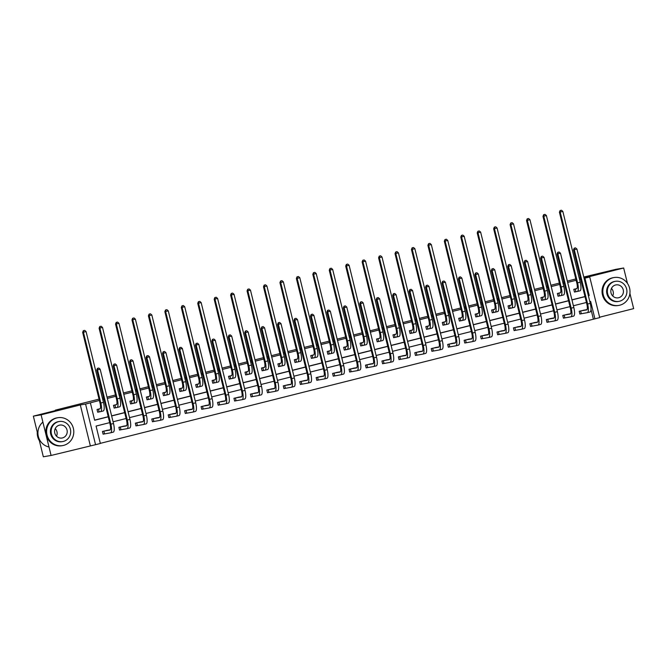 <?xml version="1.0" encoding="UTF-8"?>
<svg xmlns="http://www.w3.org/2000/svg" width="667" height="667" viewBox="0 0 667 667"><rect width="100%" height="100%" fill="white"/><g stroke="black" fill="none" stroke-linecap="round" stroke-linejoin="round"><path stroke-width="1" d="M599.616 317.209L633.65 308.629L629.906 293.405M627.447 283.367L623.67 268.001L584.467 277.881L589.736 276.98L599.716 317.617L594.922 318.826L590.645 301.417L589.836 301.626M583.792 277.038L615.916 269.318L623.67 268.001M51.084 455.461L43.33 456.778L33.35 416.15L41.104 414.832L51.084 455.461L95.556 444.689L85.576 404.052L90.37 402.843L94.647 420.252L108.246 416.825M100.325 443.355L594.922 318.826M109.68 422.645L96.073 426.071L100.35 443.48L95.556 444.689M33.35 416.15L60.905 409.204L55.328 410.147L55.436 410.58M55.328 410.147L99.058 399.124M102.451 398.274L103.618 397.974M107.012 397.123L115.499 394.981M118.893 394.13L120.06 393.83M123.453 392.98L131.933 390.837M135.334 389.987L136.502 389.695M139.895 388.836L148.374 386.693M151.768 385.843L152.943 385.551M156.336 384.692L164.816 382.55M168.209 381.699L169.376 381.407M172.778 380.549L181.257 378.406M184.651 377.555L185.818 377.264M189.211 376.405L197.699 374.27M201.092 373.412L202.259 373.12M205.653 372.261L214.14 370.127M217.534 369.268L218.701 368.976M222.094 368.117L230.574 365.983M233.975 365.124L235.143 364.832M238.536 363.974L247.015 361.839M250.408 360.98L251.576 360.689M254.977 359.83L263.457 357.695M266.85 356.837L268.017 356.545M271.411 355.686L279.898 353.552M283.292 352.693L284.459 352.401M287.852 351.542L296.34 349.408M299.733 348.549L300.9 348.257M304.294 347.399L312.773 345.264M316.175 344.405L317.342 344.114M320.735 343.255L329.215 341.12M332.608 340.262L333.783 339.97M337.177 339.111L345.656 336.977M349.049 336.118L350.217 335.826M353.618 334.967L362.098 332.833M365.491 331.974L366.658 331.682M370.052 330.824L378.539 328.689M381.933 327.83L383.1 327.539M386.493 326.68L394.981 324.546M398.374 323.687L399.541 323.395M402.935 322.536L411.414 320.402M414.816 319.543L415.983 319.251M419.376 318.392L427.855 316.258M431.249 315.399L432.416 315.107M435.818 314.249L444.297 312.114M447.69 311.256L448.858 310.964M452.251 310.105L460.739 307.971M464.132 307.112L465.299 306.82M468.693 305.961L477.18 303.827M480.573 302.968L481.741 302.676M485.134 301.817L493.613 299.683M497.015 298.824L498.182 298.533M501.576 297.674L510.055 295.539M513.448 294.681L514.624 294.389M518.017 293.53L526.496 291.396M529.89 290.537L531.057 290.245M534.459 289.386L542.938 287.252M546.331 286.393L547.499 286.101M550.892 285.243L559.38 283.108M562.773 282.249L563.94 281.958M567.334 281.099L575.821 278.964M579.214 278.106L580.382 277.814M115.341 407.795L114.157 408.087L113.49 405.344L116.6 404.561M148.224 399.508L147.04 399.8L146.365 397.057L149.475 396.273M181.107 391.221L179.923 391.512L179.248 388.769L182.358 387.986M213.982 382.933L212.798 383.225L212.123 380.482L215.241 379.698M246.865 374.646L245.681 374.937L245.006 372.194L248.116 371.411M279.748 366.358L278.564 366.658L277.889 363.907L280.999 363.123M312.623 358.071L311.439 358.371L310.764 355.619L313.882 354.836M345.506 349.783L344.322 350.083L343.647 347.332L346.757 346.548M378.389 341.496L377.205 341.796L376.53 339.044L379.64 338.261M411.264 333.208L410.08 333.508L409.405 330.757L412.514 329.973M444.147 324.921L442.963 325.221L442.288 322.469L445.398 321.686M477.022 316.633L475.838 316.933L475.171 314.182L478.281 313.398M509.905 308.346L508.721 308.646L508.046 305.895L511.155 305.111M542.788 300.058L541.604 300.358L540.929 297.615L544.039 296.823M575.663 291.771L574.479 292.071L573.803 289.328L576.922 288.544M94.614 420.127L108.221 416.7M111.614 415.849L124.662 412.556M128.056 411.706L141.096 408.412M144.497 407.562L157.537 404.269M160.93 403.418L173.979 400.125M177.372 399.275L190.42 395.981M193.814 395.131L206.862 391.837M210.255 390.987L223.295 387.694M226.697 386.843L239.736 383.55M243.13 382.7L256.178 379.406M259.571 378.556L272.62 375.263M276.013 374.412L289.061 371.119M292.454 370.268L305.503 366.975M308.896 366.125L321.936 362.84M325.338 361.981L338.377 358.696M341.771 357.837L354.819 354.552M358.212 353.693L371.261 350.408M374.654 349.55L387.702 346.265M391.095 345.406L404.135 342.121M407.537 341.262L420.577 337.977M423.97 337.118L437.018 333.833M440.412 332.975L453.46 329.69M456.853 328.831L469.901 325.546M473.295 324.687L486.343 321.402M489.736 320.544L502.776 317.259M506.178 316.4L519.218 313.115M522.611 312.256L535.659 308.971M539.053 308.112L552.101 304.827M555.494 303.969L568.542 300.684M571.936 299.825L584.976 296.54M580.707 279.131L579.54 279.423M576.138 280.282L567.659 282.416M564.265 283.275L563.098 283.567M559.705 284.425L551.217 286.56M547.824 287.419L546.657 287.71M543.263 288.569L534.776 290.704M531.382 291.562L530.215 291.854M526.822 292.713L518.342 294.847M514.941 295.706L513.773 295.998M510.38 296.857L501.901 298.991M498.507 299.85L497.332 300.142M493.939 301L485.459 303.135M482.066 303.994L480.899 304.285M477.497 305.144L469.018 307.279M465.624 308.137L464.457 308.429M461.064 309.288L452.576 311.422M449.183 312.281L448.016 312.573M444.622 313.432L436.135 315.566M432.741 316.425L431.574 316.717M428.181 317.575L419.701 319.71M416.3 320.569L415.132 320.86M411.739 321.719L403.26 323.854M399.867 324.712L398.699 325.004M395.298 325.863L386.818 327.997M383.425 328.856L382.258 329.148M378.864 330.007L370.377 332.141M366.983 333L365.816 333.292M362.423 334.15L353.935 336.285M350.542 337.143L349.375 337.435M345.981 338.294L337.502 340.428M334.1 341.287L332.933 341.579M329.54 342.438L321.06 344.572M317.667 345.431L316.492 345.723M313.098 346.582L304.619 348.716M301.226 349.575L300.058 349.867M296.657 350.725L288.177 352.86M284.784 353.718L283.617 354.01M280.223 354.869L271.736 357.003M268.342 357.862L267.175 358.154M263.782 359.013L255.294 361.147M251.901 362.006L250.734 362.298M247.34 363.156L238.861 365.291M235.459 366.15L234.292 366.441M230.899 367.292L222.419 369.435M219.026 370.293L217.859 370.585M214.457 371.436L205.978 373.578M202.585 374.437L201.417 374.729M198.024 375.579L189.536 377.722M186.143 378.581L184.976 378.873M181.582 379.723L173.095 381.866M169.701 382.716L168.534 383.016M165.141 383.867L156.662 386.01M153.26 386.86L152.093 387.16M148.699 388.011L140.22 390.153M136.827 391.004L135.651 391.304M132.258 392.154L123.779 394.297M120.385 395.147L119.218 395.448M115.816 396.298L107.337 398.441M103.944 399.291L102.776 399.591M99.383 400.442L90.37 402.843M559.229 295.915L558.046 296.215L557.37 293.472L560.48 292.68M526.346 304.202L525.162 304.502L524.487 301.751L527.597 300.967M493.463 312.49L492.279 312.79L491.604 310.038L494.722 309.255M460.589 320.777L459.405 321.077L458.729 318.326L461.839 317.542M427.705 329.064L426.521 329.365L425.846 326.613L428.956 325.829M394.822 337.352L393.638 337.652L392.963 334.901L396.081 334.117M361.948 345.639L360.764 345.94L360.088 343.188L363.198 342.404M329.064 353.927L327.881 354.227L327.205 351.476L330.315 350.692M296.181 362.214L294.997 362.514L294.33 359.763L297.44 358.979M263.307 370.502L262.123 370.802L261.447 368.051L264.557 367.267M230.423 378.789L229.24 379.081L228.564 376.338L231.674 375.554M197.549 387.077L196.365 387.369L195.689 384.626L198.799 383.842M164.666 395.364L163.482 395.656L162.806 392.913L165.916 392.129M131.783 403.652L130.599 403.944L129.923 401.2L133.041 400.417M98.908 411.939L97.724 412.231L97.049 409.488L100.158 408.704M584.109 278.331L589.736 276.98M90.287 445.581L80.307 404.944L41.104 414.832M80.307 404.944L85.576 404.052M588.402 295.806L589.219 295.598L584.942 278.189M111.639 415.966L124.687 412.681M128.081 411.822L141.129 408.538M144.522 407.679L157.57 404.394M160.964 403.535L174.004 400.25M177.405 399.391L190.445 396.106M193.847 395.248L206.887 391.963M210.28 391.104L223.328 387.819M226.722 386.96L239.77 383.675M243.163 382.816L256.211 379.531M259.605 378.673L272.645 375.388M276.046 374.529L289.086 371.244M292.48 370.385L305.528 367.1M308.921 366.241L321.969 362.956M325.363 362.098L338.411 358.813M341.804 357.954L354.852 354.669M358.246 353.81L371.286 350.525M374.687 349.666L387.727 346.381M391.12 345.523L404.169 342.238M407.562 341.379L420.61 338.094M424.004 337.235L437.052 333.95M440.445 333.091L453.485 329.806M456.887 328.948L469.927 325.663M473.32 324.804L486.368 321.519M489.761 320.66L502.81 317.375M506.203 316.517L519.251 313.232M522.645 312.373L535.693 309.088M539.086 308.229L552.126 304.944M555.528 304.085L568.567 300.8M571.961 299.942L585.009 296.657M586.435 302.476L573.395 305.769M570.002 306.62L556.953 309.913M553.56 310.764L540.512 314.057M537.118 314.907L524.07 318.201M520.677 319.051L507.637 322.344M504.235 323.195L491.195 326.488M487.802 327.339L474.754 330.632M471.361 331.482L458.312 334.776M454.919 335.626L441.871 338.911M438.477 339.77L425.429 343.055M422.036 343.914L408.996 347.199M405.594 348.057L392.555 351.342M389.161 352.201L376.113 355.486M372.72 356.345L359.671 359.63M356.278 360.488L343.23 363.773M339.837 364.632L326.797 367.917M323.395 368.776L310.355 372.061M306.962 372.92L293.914 376.205M290.52 377.063L277.472 380.348M274.079 381.207L261.03 384.492M257.637 385.351L244.589 388.636M241.196 389.495L228.156 392.78M224.754 393.638L211.714 396.923M208.321 397.782L195.273 401.067M191.879 401.926L178.831 405.211M175.438 406.07L162.389 409.355M158.996 410.213L145.956 413.498M142.555 414.357L129.515 417.642M126.121 418.501L113.073 421.786M593.372 319.093L591.004 309.446M104.302 433.9L103.118 434.2L102.443 431.457L107.737 430.232M120.744 429.756L119.56 430.057L118.884 427.314L124.179 426.088M137.177 425.613L135.993 425.913L135.318 423.17L140.62 421.944M153.618 421.469L152.435 421.769L151.759 419.026L157.053 417.8M170.06 417.325L168.876 417.625L168.201 414.882L173.495 413.657M186.502 413.181L185.318 413.482L184.642 410.739L189.937 409.513M202.943 409.038L201.759 409.338L201.084 406.595L206.378 405.369M219.376 404.894L218.192 405.194L217.525 402.451L222.82 401.226M235.818 400.75L234.634 401.05L233.959 398.307L239.253 397.082M252.259 396.607L251.075 396.907L250.4 394.164L255.694 392.938M268.701 392.463L267.517 392.763L266.842 390.02L272.136 388.794M285.142 388.319L283.959 388.619L283.283 385.876L288.578 384.651M301.584 384.175L300.4 384.475L299.725 381.732L305.019 380.507M318.017 380.032L316.833 380.332L316.158 377.589L321.461 376.363M334.459 375.888L333.275 376.188L332.6 373.445L337.894 372.219M350.9 371.744L349.716 372.044L349.041 369.301L354.335 368.076M367.342 367.6L366.158 367.901L365.483 365.157L370.777 363.932M383.783 363.457L382.6 363.757L381.924 361.014L387.219 359.788M400.217 359.313L399.033 359.613L398.366 356.87L403.66 355.644M416.658 355.169L415.474 355.469L414.799 352.726L420.093 351.501M433.1 351.025L431.916 351.326L431.241 348.583L436.535 347.357M449.541 346.882L448.357 347.182L447.682 344.439L452.976 343.213M465.983 342.738L464.799 343.038L464.124 340.295L469.418 339.069M482.424 338.594L481.241 338.894L480.565 336.151L485.859 334.926M498.858 334.45L497.674 334.751L497.007 332.008L502.301 330.782M515.299 330.315L514.115 330.607L513.44 327.864L518.734 326.638M531.741 326.171L530.557 326.463L529.881 323.72L535.176 322.495M548.182 322.028L546.998 322.319L546.323 319.576L551.617 318.351M564.624 317.884L563.44 318.176L562.765 315.433L568.059 314.207M581.057 313.74L579.873 314.032L579.206 311.289L584.5 310.063M588.386 295.739L589.219 295.598M574.987 289.028L576.605 288.744A5.653 1.567 -104.1 0 0 576.638 288.736A5.653 1.567 -104.1 0 0 576.805 282.983L559.421 212.206L560.088 210.539L561.456 210.222L560.088 210.539M561.456 210.222L562.831 211.406L560.197 212.073L577.58 282.858A8.488 2.351 75.9 0 1 577.33 291.479A8.488 2.351 75.9 0 1 577.28 291.487L574.47 292.029M562.831 211.406L580.215 282.191A8.488 2.351 75.9 0 1 579.965 290.812A8.488 2.351 75.9 0 1 579.915 290.82L577.38 291.462M560.405 210.48L560.197 212.073L559.421 212.206M575.221 288.978L575.896 291.721M575.546 247.866L574.187 248.182L575.546 247.866L576.922 249.058L574.287 249.716L587.627 304.027A8.488 2.351 75.9 0 1 587.377 312.648A8.488 2.351 75.9 0 1 587.327 312.665L579.865 313.999M583.292 310.263L587.018 309.638M580.39 310.989L586.652 309.913A5.653 1.567 -104.1 0 0 586.685 309.905A5.653 1.567 -104.1 0 0 586.852 304.16L573.512 249.85L574.187 248.182M576.922 249.058L590.262 303.368A8.488 2.351 75.9 0 1 590.012 311.989A8.488 2.351 75.9 0 1 589.962 311.998L587.427 312.64M574.495 248.132L574.287 249.716L573.512 249.85M580.615 310.939L581.291 313.69M619.785 305.203A14.14 13.582 80.3 0 0 629.706 288.678A14.14 13.582 80.3 0 0 614.049 277.539A14.14 13.582 80.3 0 0 613.048 277.747A14.14 13.582 80.3 0 0 603.126 294.28A14.14 13.582 80.3 0 0 618.784 305.419A14.14 13.582 80.3 0 0 619.785 305.203M614.049 277.539L613.273 277.672A14.14 13.582 80.3 0 0 612.273 277.881A14.14 13.582 80.3 0 0 602.351 294.405A14.14 13.582 80.3 0 0 618.009 305.544L618.784 305.419M618.834 301.392L618.126 301.509A10.18 9.78 -99.7 0 1 606.845 293.497A10.18 9.78 -99.7 0 1 614.707 281.441L615.424 281.316A10.18 9.78 80.3 0 0 607.562 293.372A10.18 9.78 80.3 0 0 619.56 301.242A10.18 9.78 80.3 0 0 626.697 289.336A10.18 9.78 80.3 0 0 615.424 281.316M615.566 284.984A6.562 6.303 80.3 0 0 610.964 292.655A6.562 6.303 80.3 0 0 618.693 297.724A6.562 6.303 80.3 0 0 623.295 290.053A6.562 6.303 80.3 0 0 615.566 284.984M611.447 288.427A6.562 6.303 -99.7 0 1 612.731 295.998M63.565 445.398A14.14 13.582 80.3 0 0 73.487 428.864A14.14 13.582 80.3 0 0 57.829 417.725A14.14 13.582 80.3 0 0 56.82 417.942A14.14 13.582 80.3 0 0 46.907 434.467A14.14 13.582 80.3 0 0 62.565 445.606A14.14 13.582 80.3 0 0 63.565 445.398M57.829 417.725L57.054 417.859A14.14 13.582 80.3 0 0 56.045 418.067A14.14 13.582 80.3 0 0 46.131 434.601A14.14 13.582 80.3 0 0 61.789 445.739L62.565 445.606M62.615 441.579L61.906 441.704A10.18 9.78 -99.7 0 1 50.625 433.683A10.18 9.78 -99.7 0 1 58.488 421.627L59.205 421.511A10.18 9.78 80.3 0 0 51.342 433.567A10.18 9.78 80.3 0 0 63.34 441.429A10.18 9.78 80.3 0 0 70.477 429.531A10.18 9.78 80.3 0 0 59.205 421.511M59.346 425.179A6.562 6.303 80.3 0 0 54.744 432.85A6.562 6.303 80.3 0 0 62.473 437.919A6.562 6.303 80.3 0 0 67.075 430.248A6.562 6.303 80.3 0 0 59.346 425.179M42.888 422.103A14.14 13.582 80.3 0 0 38.344 436.468A14.14 13.582 80.3 0 0 48.999 446.99M37.269 432.091A14.14 13.582 80.3 0 0 39.386 440.729M55.228 428.623A6.562 6.303 -99.7 0 1 56.512 436.185M558.554 293.172L560.163 292.888A5.653 1.567 -104.1 0 0 560.197 292.88A5.653 1.567 -104.1 0 0 560.363 287.127L542.98 216.35L543.655 214.682L545.014 214.365L543.655 214.682M545.014 214.365L546.39 215.549L543.755 216.216L561.139 286.993A8.488 2.351 75.9 0 1 560.889 295.623A8.488 2.351 75.9 0 1 560.839 295.631L558.029 296.173M546.39 215.549L563.773 286.335A8.488 2.351 75.9 0 1 563.523 294.956A8.488 2.351 75.9 0 1 563.473 294.964L560.939 295.606M543.964 214.624L543.755 216.216L542.98 216.35M558.779 293.121L559.455 295.865M542.113 297.315L543.722 297.032A5.653 1.567 -104.1 0 0 543.755 297.023A5.653 1.567 -104.1 0 0 543.922 291.271L526.538 220.494L527.213 218.826L528.572 218.509L527.213 218.826M528.572 218.509L529.948 219.693L527.314 220.36L544.697 291.137A8.488 2.351 75.9 0 1 544.447 299.766A8.488 2.351 75.9 0 1 544.397 299.775L541.596 300.317M529.948 219.693L547.332 290.478A8.488 2.351 75.9 0 1 547.082 299.099A8.488 2.351 75.9 0 1 547.032 299.108L544.497 299.75M527.522 218.768L527.314 220.36L526.538 220.494M542.346 297.265L543.013 300.008M559.104 252.009L557.745 252.326L559.104 252.009L560.48 253.202L557.845 253.86L571.185 308.171A8.488 2.351 75.9 0 1 570.935 316.792A8.488 2.351 75.9 0 1 570.885 316.808L563.432 318.142M566.85 314.407L570.585 313.782M563.948 315.132L570.21 314.057A5.653 1.567 -104.1 0 0 570.243 314.049A5.653 1.567 -104.1 0 0 570.41 308.304L557.07 253.994L557.745 252.326M560.48 253.202L573.82 307.504A8.488 2.351 75.9 0 1 573.57 316.133A8.488 2.351 75.9 0 1 573.52 316.141L570.985 316.783M558.054 252.276L557.845 253.86L557.07 253.994M564.174 315.082L564.849 317.834M542.671 256.153L541.304 256.47L542.671 256.153L544.039 257.345L541.404 258.004L554.744 312.314A8.488 2.351 75.9 0 1 554.494 320.935A8.488 2.351 75.9 0 1 554.444 320.944L546.99 322.286M550.408 318.551L554.144 317.926M547.507 319.276L553.768 318.201A5.653 1.567 -104.1 0 0 553.802 318.192A5.653 1.567 -104.1 0 0 553.969 312.448L540.629 258.137L541.304 256.47M544.039 257.345L557.379 311.647A8.488 2.351 75.9 0 1 557.128 320.277A8.488 2.351 75.9 0 1 557.078 320.285L554.544 320.919M541.612 256.42L541.404 258.004L540.629 258.137M547.74 319.226L548.416 321.978M525.671 301.459L527.28 301.176A5.653 1.567 -104.1 0 0 527.314 301.167A5.653 1.567 -104.1 0 0 527.489 295.414L510.097 224.637L510.772 222.97L512.139 222.653L510.772 222.97M512.139 222.653L513.507 223.837L510.872 224.504L528.264 295.281A8.488 2.351 75.9 0 1 528.006 303.91A8.488 2.351 75.9 0 1 527.956 303.919L525.154 304.46M513.507 223.837L530.899 294.622A8.488 2.351 75.9 0 1 530.64 303.243A8.488 2.351 75.9 0 1 530.59 303.252L528.056 303.894M511.08 222.911L510.872 224.504L510.097 224.637M525.904 301.409L526.58 304.152M526.23 260.297L524.862 260.614L526.23 260.297L527.605 261.489L524.971 262.148L538.302 316.458A8.488 2.351 75.9 0 1 538.052 325.079A8.488 2.351 75.9 0 1 538.002 325.087L530.548 326.43M533.967 322.686L537.702 322.069M531.065 323.42L537.327 322.344A5.653 1.567 -104.1 0 0 537.36 322.336A5.653 1.567 -104.1 0 0 537.535 316.592L524.195 262.281L524.862 260.614M527.605 261.489L540.937 315.791A8.488 2.351 75.9 0 1 540.687 324.42A8.488 2.351 75.9 0 1 540.637 324.429L538.102 325.062M525.171 260.564L524.971 262.148L524.195 262.281M531.299 323.37L531.974 326.113M509.229 305.603L510.847 305.311A5.653 1.567 -104.1 0 0 510.88 305.311A5.653 1.567 -104.1 0 0 511.047 299.558L493.663 228.781L494.33 227.113L495.698 226.788L494.33 227.113M495.698 226.788L497.065 227.981L494.43 228.648L511.822 299.425A8.488 2.351 75.9 0 1 511.572 308.054A8.488 2.351 75.9 0 1 511.514 308.062L508.713 308.604M497.065 227.981L514.457 298.766A8.488 2.351 75.9 0 1 514.207 307.387A8.488 2.351 75.9 0 1 514.149 307.395L511.614 308.037M494.639 227.055L494.43 228.648L493.663 228.781M509.463 305.553L510.138 308.296M509.788 264.44L508.421 264.757L509.788 264.44L511.164 265.633L508.529 266.291L521.869 320.602A8.488 2.351 75.9 0 1 521.611 329.223A8.488 2.351 75.9 0 1 521.561 329.231L514.107 330.574M517.525 326.83L521.26 326.213M514.624 327.564L520.894 326.488A5.653 1.567 -104.1 0 0 520.927 326.48A5.653 1.567 -104.1 0 0 521.094 320.735L507.754 266.425L508.421 264.757M511.164 265.633L524.504 319.935A8.488 2.351 75.9 0 1 524.245 328.564A8.488 2.351 75.9 0 1 524.195 328.573L521.661 329.206M508.738 264.707L508.529 266.291L507.754 266.425M514.857 327.514L515.533 330.257M492.788 309.746L494.405 309.455A5.653 1.567 -104.1 0 0 494.439 309.455A5.653 1.567 -104.1 0 0 494.606 303.702L477.222 232.925L477.889 231.257L479.256 230.932L477.889 231.257M479.256 230.932L480.632 232.124L477.997 232.791L495.381 303.568A8.488 2.351 75.9 0 1 495.131 312.198A8.488 2.351 75.9 0 1 495.081 312.206L492.271 312.748M480.632 232.124L498.016 302.91A8.488 2.351 75.9 0 1 497.765 311.531A8.488 2.351 75.9 0 1 497.715 311.539L495.181 312.181M478.206 231.199L477.997 232.791L477.222 232.925M493.021 309.696L493.697 312.439M493.347 268.584L491.988 268.901L493.347 268.584L494.722 269.776L492.088 270.435L505.428 324.746A8.488 2.351 75.9 0 1 505.177 333.367A8.488 2.351 75.9 0 1 505.127 333.375L497.665 334.717M501.092 330.974L504.819 330.357M498.182 331.707L504.452 330.632A5.653 1.567 -104.1 0 0 504.485 330.624A5.653 1.567 -104.1 0 0 504.652 324.879L491.312 270.569L491.988 268.901M494.722 269.776L508.062 324.079A8.488 2.351 75.9 0 1 507.812 332.708A8.488 2.351 75.9 0 1 507.762 332.716L505.227 333.35M492.296 268.851L492.088 270.435L491.312 270.569M498.416 331.657L499.091 334.4M476.355 313.89L477.964 313.598A5.653 1.567 -104.1 0 0 477.997 313.598A5.653 1.567 -104.1 0 0 478.164 307.846L460.78 237.068L461.456 235.401L462.815 235.076L461.456 235.401M462.815 235.076L464.19 236.268L461.556 236.935L478.939 307.712A8.488 2.351 75.9 0 1 478.689 316.333A8.488 2.351 75.9 0 1 478.639 316.35L475.829 316.892M464.19 236.268L481.574 307.053A8.488 2.351 75.9 0 1 481.324 315.674A8.488 2.351 75.9 0 1 481.274 315.683L478.739 316.325M461.764 235.343L461.556 236.935L460.78 237.068M476.58 313.84L477.255 316.583M476.905 272.728L475.546 273.045L476.905 272.728L478.281 273.92L475.646 274.579L488.986 328.889A8.488 2.351 75.9 0 1 488.736 337.51A8.488 2.351 75.9 0 1 488.686 337.519L481.224 338.861M484.651 335.117L488.377 334.5M481.749 335.851L488.011 334.776A5.653 1.567 -104.1 0 0 488.044 334.767A5.653 1.567 -104.1 0 0 488.211 329.023L474.871 274.712L475.546 273.045M478.281 273.92L491.621 328.222A8.488 2.351 75.9 0 1 491.371 336.852A8.488 2.351 75.9 0 1 491.321 336.86L488.786 337.494M475.854 272.995L475.646 274.579L474.871 274.712M481.974 335.801L482.65 338.544M459.913 318.034L461.522 317.742A5.653 1.567 -104.1 0 0 461.556 317.742A5.653 1.567 -104.1 0 0 461.722 311.989L444.339 241.212L445.014 239.545L446.373 239.22L445.014 239.545M446.373 239.22L447.749 240.412L445.114 241.079L462.498 311.856A8.488 2.351 75.9 0 1 462.248 320.477A8.488 2.351 75.9 0 1 462.198 320.493L459.396 321.035M447.749 240.412L465.132 311.197A8.488 2.351 75.9 0 1 464.882 319.818A8.488 2.351 75.9 0 1 464.832 319.827L462.298 320.468M445.323 239.486L445.114 241.079L444.339 241.212M460.138 317.984L460.814 320.727M460.472 276.872L459.104 277.189L460.472 276.872L461.839 278.064L459.204 278.723L472.544 333.033A8.488 2.351 75.9 0 1 472.294 341.654A8.488 2.351 75.9 0 1 472.244 341.662L464.791 343.005M468.209 339.261L471.944 338.644M465.308 339.995L471.569 338.919A5.653 1.567 -104.1 0 0 471.602 338.911A5.653 1.567 -104.1 0 0 471.769 333.167L458.429 278.856L459.104 277.189M461.839 278.064L475.179 332.366A8.488 2.351 75.9 0 1 474.929 340.987A8.488 2.351 75.9 0 1 474.879 341.004L472.344 341.637M459.413 277.138L459.204 278.723L458.429 278.856M465.541 339.945L466.208 342.688M443.472 322.178L445.081 321.886A5.653 1.567 -104.1 0 0 445.114 321.886A5.653 1.567 -104.1 0 0 445.289 316.133L427.897 245.348L428.573 243.688L429.932 243.363L428.573 243.688M429.932 243.363L431.307 244.556L428.673 245.223L446.056 316A8.488 2.351 75.9 0 1 445.806 324.621A8.488 2.351 75.9 0 1 445.756 324.637L442.955 325.179M431.307 244.556L448.691 315.341A8.488 2.351 75.9 0 1 448.441 323.962A8.488 2.351 75.9 0 1 448.391 323.97L445.856 324.612M428.881 243.63L428.673 245.223L427.897 245.348M443.705 322.128L444.38 324.871M444.03 281.015L442.663 281.332L444.03 281.015L445.398 282.208L442.763 282.866L456.103 337.177A8.488 2.351 75.9 0 1 455.853 345.798A8.488 2.351 75.9 0 1 455.803 345.806L448.349 347.148M451.767 343.405L455.503 342.788M448.866 344.139L455.127 343.063A5.653 1.567 -104.1 0 0 455.161 343.055A5.653 1.567 -104.1 0 0 455.328 337.31L441.988 283L442.663 281.332M445.398 282.208L458.738 336.51A8.488 2.351 75.9 0 1 458.487 345.131A8.488 2.351 75.9 0 1 458.437 345.147L455.903 345.781M442.971 281.282L442.763 282.866L441.988 283M449.099 344.089L449.775 346.832M427.03 326.321L428.648 326.03A5.653 1.567 -104.1 0 0 428.681 326.03A5.653 1.567 -104.1 0 0 428.848 320.277L411.456 249.491L412.131 247.832L413.498 247.507L412.131 247.832M413.498 247.507L414.866 248.699L412.231 249.366L429.623 320.143A8.488 2.351 75.9 0 1 429.365 328.764A8.488 2.351 75.9 0 1 429.315 328.781L426.513 329.323M414.866 248.699L432.258 319.485A8.488 2.351 75.9 0 1 431.999 328.106A8.488 2.351 75.9 0 1 431.949 328.114L429.415 328.756M412.439 247.774L412.231 249.366L411.456 249.491M427.264 326.271L427.939 329.014M427.589 285.159L426.221 285.476L427.589 285.159L428.964 286.351L426.33 287.01L439.67 341.321A8.488 2.351 75.9 0 1 439.411 349.942A8.488 2.351 75.9 0 1 439.361 349.95L431.908 351.292M435.326 347.549L439.061 346.932M432.424 348.282L438.686 347.207A5.653 1.567 -104.1 0 0 438.719 347.199A5.653 1.567 -104.1 0 0 438.894 341.454L425.554 287.143L426.221 285.476M428.964 286.351L442.304 340.654A8.488 2.351 75.9 0 1 442.046 349.275A8.488 2.351 75.9 0 1 441.996 349.291L439.461 349.925M426.53 285.426L426.33 287.01L425.554 287.143M432.658 348.232L433.333 350.975M410.589 330.465L412.206 330.173A5.653 1.567 -104.1 0 0 412.239 330.173A5.653 1.567 -104.1 0 0 412.406 324.42L395.022 253.635L395.689 251.976L397.057 251.651L395.689 251.976M397.057 251.651L398.432 252.843L395.798 253.51L413.181 324.287A8.488 2.351 75.9 0 1 412.931 332.908A8.488 2.351 75.9 0 1 412.881 332.925L410.072 333.467M398.432 252.843L415.816 323.628A8.488 2.351 75.9 0 1 415.566 332.249A8.488 2.351 75.9 0 1 415.516 332.258L412.981 332.9M395.998 251.918L395.798 253.51L395.022 253.635M410.822 330.415L411.497 333.158M411.147 289.303L409.78 289.62L411.147 289.303L412.523 290.495L409.888 291.154L423.228 345.464A8.488 2.351 75.9 0 1 422.978 354.085A8.488 2.351 75.9 0 1 422.928 354.094L415.466 355.436M418.884 351.692L422.62 351.075M415.983 352.426L422.253 351.351A5.653 1.567 -104.1 0 0 422.286 351.342A5.653 1.567 -104.1 0 0 422.453 345.598L409.113 291.287L409.78 289.62M412.523 290.495L425.863 344.797A8.488 2.351 75.9 0 1 425.613 353.418A8.488 2.351 75.9 0 1 425.563 353.435L423.02 354.069M410.097 289.57L409.888 291.154L409.113 291.287M416.216 352.376L416.892 355.119M394.147 334.609L395.764 334.317A5.653 1.567 -104.1 0 0 395.798 334.317A5.653 1.567 -104.1 0 0 395.965 328.564L378.581 257.779L379.248 256.12L380.615 255.794L379.248 256.12M380.615 255.794L381.991 256.987L379.356 257.654L396.74 328.431A8.488 2.351 75.9 0 1 396.49 337.052A8.488 2.351 75.9 0 1 396.44 337.068L393.63 337.61M381.991 256.987L399.375 327.772A8.488 2.351 75.9 0 1 399.124 336.393A8.488 2.351 75.9 0 1 399.074 336.401L396.54 337.043M379.565 256.061L379.356 257.654L378.581 257.779M394.38 334.559L395.056 337.302M394.706 293.447L393.347 293.763L394.706 293.447L396.081 294.639L393.447 295.298L406.787 349.608A8.488 2.351 75.9 0 1 406.536 358.229A8.488 2.351 75.9 0 1 406.486 358.237L399.024 359.58M402.451 355.836L406.178 355.219M399.55 356.57L405.811 355.494A5.653 1.567 -104.1 0 0 405.844 355.486A5.653 1.567 -104.1 0 0 406.011 349.741L392.671 295.431L393.347 293.763M396.081 294.639L409.421 348.941A8.488 2.351 75.9 0 1 409.171 357.562A8.488 2.351 75.9 0 1 409.121 357.579L406.587 358.212M393.655 293.713L393.447 295.298L392.671 295.431M399.775 356.52L400.45 359.263M377.714 338.753L379.323 338.461A5.653 1.567 -104.1 0 0 379.356 338.452A5.653 1.567 -104.1 0 0 379.523 332.708L362.139 261.923L362.815 260.263L364.174 259.938L362.815 260.263M364.174 259.938L365.549 261.13L362.915 261.798L380.298 332.575A8.488 2.351 75.9 0 1 380.048 341.196A8.488 2.351 75.9 0 1 379.998 341.212L377.188 341.754M365.549 261.13L382.933 331.916A8.488 2.351 75.9 0 1 382.683 340.537A8.488 2.351 75.9 0 1 382.633 340.545L380.098 341.187M363.123 260.205L362.915 261.798L362.139 261.923M377.939 338.703L378.614 341.446M378.264 297.59L376.905 297.907L378.264 297.59L379.64 298.774L377.005 299.441L390.345 353.752A8.488 2.351 75.9 0 1 390.095 362.373A8.488 2.351 75.9 0 1 390.045 362.381L382.591 363.715M386.01 359.98L389.736 359.363M383.108 360.714L389.37 359.638A5.653 1.567 -104.1 0 0 389.403 359.63A5.653 1.567 -104.1 0 0 389.57 353.885L376.23 299.575L376.905 297.907M379.64 298.774L392.98 353.085A8.488 2.351 75.9 0 1 392.73 361.706A8.488 2.351 75.9 0 1 392.68 361.722L390.145 362.356M377.214 297.857L377.005 299.441L376.23 299.575M383.333 360.664L384.009 363.407M361.272 342.896L362.881 342.605A5.653 1.567 -104.1 0 0 362.915 342.596A5.653 1.567 -104.1 0 0 363.081 336.852L345.698 266.066L346.373 264.407L347.732 264.082L346.373 264.407M347.732 264.082L349.108 265.274L346.473 265.941L363.857 336.718A8.488 2.351 75.9 0 1 363.607 345.339A8.488 2.351 75.9 0 1 363.557 345.356L360.755 345.898M349.108 265.274L366.491 336.06A8.488 2.351 75.9 0 1 366.241 344.681A8.488 2.351 75.9 0 1 366.191 344.689L363.657 345.331M346.682 264.349L346.473 265.941L345.698 266.066M361.506 342.846L362.173 345.589M361.831 301.734L360.463 302.051L361.831 301.734L363.198 302.918L360.564 303.585L373.904 357.896A8.488 2.351 75.9 0 1 373.653 366.517A8.488 2.351 75.9 0 1 373.603 366.525L366.15 367.859M369.568 364.124L373.303 363.498M366.667 364.857L372.928 363.782A5.653 1.567 -104.1 0 0 372.961 363.773A5.653 1.567 -104.1 0 0 373.128 358.029L359.788 303.718L360.463 302.051M363.198 302.918L376.538 357.229A8.488 2.351 75.9 0 1 376.288 365.849A8.488 2.351 75.9 0 1 376.238 365.866L373.703 366.5M360.772 302.001L360.564 303.585L359.788 303.718M366.9 364.807L367.575 367.55M344.831 347.04L346.44 346.748A5.653 1.567 -104.1 0 0 346.473 346.74A5.653 1.567 -104.1 0 0 346.648 340.995L329.256 270.21L329.932 268.543L331.299 268.226L329.932 268.543M331.299 268.226L332.666 269.418L330.032 270.085L347.424 340.862A8.488 2.351 75.9 0 1 347.165 349.483A8.488 2.351 75.9 0 1 347.115 349.5L344.314 350.042M332.666 269.418L350.058 340.203A8.488 2.351 75.9 0 1 349.8 348.824A8.488 2.351 75.9 0 1 349.75 348.833L347.215 349.475M330.24 268.493L330.032 270.085L329.256 270.21M345.064 346.982L345.739 349.733M345.389 305.878L344.022 306.195L345.389 305.878L346.765 307.062L344.13 307.729L357.462 362.039A8.488 2.351 75.9 0 1 357.212 370.66A8.488 2.351 75.9 0 1 357.162 370.669L349.708 372.003M353.126 368.267L356.862 367.642M350.225 369.001L356.486 367.926A5.653 1.567 -104.1 0 0 356.52 367.917A5.653 1.567 -104.1 0 0 356.695 362.173L343.355 307.862L344.022 306.195M346.765 307.062L360.097 361.372A8.488 2.351 75.9 0 1 359.846 369.993A8.488 2.351 75.9 0 1 359.796 370.01L357.262 370.644M344.33 306.145L344.13 307.729L343.355 307.862M350.458 368.951L351.134 371.694M328.389 351.175L330.007 350.892A5.653 1.567 -104.1 0 0 330.04 350.884A5.653 1.567 -104.1 0 0 330.207 345.139L312.823 274.354L313.49 272.686L314.857 272.369L313.49 272.686M314.857 272.369L316.225 273.562L313.59 274.229L330.982 345.006A8.488 2.351 75.9 0 1 330.732 353.627A8.488 2.351 75.9 0 1 330.674 353.643L327.872 354.185M316.225 273.562L333.617 344.347A8.488 2.351 75.9 0 1 333.367 352.968A8.488 2.351 75.9 0 1 333.308 352.976L330.774 353.618M313.798 272.636L313.59 274.229L312.823 274.354M328.623 351.125L329.298 353.877M328.948 310.022L327.58 310.338L328.948 310.022L330.323 311.206L327.689 311.873L341.029 366.183A8.488 2.351 75.9 0 1 340.77 374.804A8.488 2.351 75.9 0 1 340.72 374.812L333.267 376.146M336.685 372.411L340.42 371.786M333.783 373.145L340.053 372.069A5.653 1.567 -104.1 0 0 340.087 372.061A5.653 1.567 -104.1 0 0 340.253 366.316L326.913 312.006L327.58 310.338M330.323 311.206L343.663 365.516A8.488 2.351 75.9 0 1 343.405 374.137A8.488 2.351 75.9 0 1 343.355 374.154L340.82 374.787M327.897 310.288L327.689 311.873L326.913 312.006M334.017 373.095L334.692 375.838M311.948 355.319L313.565 355.036A5.653 1.567 -104.1 0 0 313.598 355.027A5.653 1.567 -104.1 0 0 313.765 349.283L296.381 278.498L297.048 276.83L298.416 276.513L297.048 276.83M298.416 276.513L299.791 277.705L297.157 278.372L314.541 349.149A8.488 2.351 75.9 0 1 314.29 357.77A8.488 2.351 75.9 0 1 314.24 357.787L311.431 358.329M299.791 277.705L317.175 348.491A8.488 2.351 75.9 0 1 316.925 357.112A8.488 2.351 75.9 0 1 316.875 357.12L314.34 357.762M297.365 276.78L297.157 278.372L296.381 278.498M312.181 355.269L312.856 358.021M312.506 314.165L311.147 314.482L312.506 314.165L313.882 315.349L311.247 316.016L324.587 370.327A8.488 2.351 75.9 0 1 324.337 378.948A8.488 2.351 75.9 0 1 324.287 378.956L316.825 380.29M320.252 376.555L323.979 375.93M317.342 377.289L323.612 376.213A5.653 1.567 -104.1 0 0 323.645 376.205A5.653 1.567 -104.1 0 0 323.812 370.46L310.472 316.15L311.147 314.482M313.882 315.349L327.222 369.66A8.488 2.351 75.9 0 1 326.972 378.281A8.488 2.351 75.9 0 1 326.922 378.297L324.387 378.931M311.456 314.432L311.247 316.016L310.472 316.15M317.575 377.239L318.251 379.982M295.514 359.463L297.123 359.18A5.653 1.567 -104.1 0 0 297.157 359.171A5.653 1.567 -104.1 0 0 297.324 353.427L279.94 282.641L280.615 280.974L281.974 280.657L280.615 280.974M281.974 280.657L283.35 281.849L280.715 282.516L298.099 353.293A8.488 2.351 75.9 0 1 297.849 361.914A8.488 2.351 75.9 0 1 297.799 361.931L294.989 362.473M283.35 281.849L300.734 352.635A8.488 2.351 75.9 0 1 300.483 361.256A8.488 2.351 75.9 0 1 300.433 361.264L297.899 361.906M280.924 280.924L280.715 282.516L279.94 282.641M295.739 359.413L296.415 362.164M296.065 318.309L294.706 318.626L296.065 318.309L297.44 319.493L294.806 320.16L308.146 374.47A8.488 2.351 75.9 0 1 307.896 383.091A8.488 2.351 75.9 0 1 307.846 383.1L300.383 384.434M303.81 380.699L307.537 380.073M300.909 381.432L307.17 380.357A5.653 1.567 -104.1 0 0 307.204 380.348A5.653 1.567 -104.1 0 0 307.37 374.604L294.03 320.293L294.706 318.626M297.44 319.493L310.78 373.803A8.488 2.351 75.9 0 1 310.53 382.424A8.488 2.351 75.9 0 1 310.48 382.441L307.946 383.075M295.014 318.576L294.806 320.16L294.03 320.293M301.134 381.382L301.809 384.125M279.073 363.607L280.682 363.323A5.653 1.567 -104.1 0 0 280.715 363.315A5.653 1.567 -104.1 0 0 280.882 357.57L263.498 286.785L264.174 285.117L265.533 284.801L264.174 285.117M265.533 284.801L266.908 285.993L264.274 286.652L281.657 357.437A8.488 2.351 75.9 0 1 281.407 366.058A8.488 2.351 75.9 0 1 281.357 366.075L278.556 366.617M266.908 285.993L284.292 356.778A8.488 2.351 75.9 0 1 284.042 365.399A8.488 2.351 75.9 0 1 283.992 365.408L281.457 366.05M264.482 285.067L264.274 286.652L263.498 286.785M279.298 363.557L279.973 366.308M279.631 322.453L278.264 322.77L279.631 322.453L280.999 323.637L278.364 324.304L291.704 378.614A8.488 2.351 75.9 0 1 291.454 387.235A8.488 2.351 75.9 0 1 291.404 387.244L283.95 388.578M287.335 384.859L291.104 384.217M284.467 385.576L290.729 384.5A5.653 1.567 -104.1 0 0 290.762 384.492A5.653 1.567 -104.1 0 0 290.929 378.748L277.589 324.437L278.264 322.77M280.999 323.637L294.339 377.947A8.488 2.351 75.9 0 1 294.089 386.568A8.488 2.351 75.9 0 1 294.039 386.585L291.504 387.219M278.573 322.72L278.364 324.304L277.589 324.437M284.701 385.526L285.368 388.269M262.631 367.75L264.24 367.467A5.653 1.567 -104.1 0 0 264.274 367.459A5.653 1.567 -104.1 0 0 264.449 361.714L247.057 290.929L247.732 289.261L249.091 288.944L247.732 289.261M249.091 288.944L250.467 290.137L247.832 290.795L265.216 361.581A8.488 2.351 75.9 0 1 264.966 370.202A8.488 2.351 75.9 0 1 264.916 370.218L262.114 370.76M250.467 290.137L267.851 360.922A8.488 2.351 75.9 0 1 267.6 369.543A8.488 2.351 75.9 0 1 267.55 369.551L265.016 370.193M248.041 289.211L247.832 290.795L247.057 290.929M262.865 367.7L263.54 370.452M263.19 326.597L261.823 326.913L263.19 326.597L264.557 327.78L261.923 328.447L275.263 382.758A8.488 2.351 75.9 0 1 275.012 391.379A8.488 2.351 75.9 0 1 274.962 391.387L267.509 392.721M270.927 388.986L274.662 388.361M268.026 389.72L274.287 388.644A5.653 1.567 -104.1 0 0 274.32 388.636A5.653 1.567 -104.1 0 0 274.487 382.891L261.147 328.581L261.823 326.913M264.557 327.78L277.897 382.091A8.488 2.351 75.9 0 1 277.647 390.712A8.488 2.351 75.9 0 1 277.597 390.729L275.062 391.362M262.131 326.863L261.923 328.447L261.147 328.581M268.259 389.67L268.934 392.413M246.19 371.894L247.807 371.611A5.653 1.567 -104.1 0 0 247.841 371.602A5.653 1.567 -104.1 0 0 248.007 365.858L230.615 295.072L231.291 293.405L232.658 293.088L231.291 293.405M232.658 293.088L234.025 294.28L231.391 294.939L248.783 365.724A8.488 2.351 75.9 0 1 248.524 374.345A8.488 2.351 75.9 0 1 248.474 374.362L245.673 374.904M234.025 294.28L251.417 365.066A8.488 2.351 75.9 0 1 251.159 373.687A8.488 2.351 75.9 0 1 251.109 373.695L248.574 374.337M231.599 293.355L231.391 294.939L230.615 295.072M246.423 371.844L247.098 374.596M246.748 330.74L245.381 331.057L246.748 330.74L248.124 331.924L245.489 332.591L258.829 386.902A8.488 2.351 75.9 0 1 258.571 395.523A8.488 2.351 75.9 0 1 258.521 395.531L251.067 396.865M254.486 393.13L258.221 392.504M251.584 393.863L257.846 392.788A5.653 1.567 -104.1 0 0 257.879 392.78A5.653 1.567 -104.1 0 0 258.054 387.035L244.714 332.725L245.381 331.057M248.124 331.924L261.464 386.235A8.488 2.351 75.9 0 1 261.206 394.856A8.488 2.351 75.9 0 1 261.156 394.872L258.621 395.506M245.689 331.007L245.489 332.591L244.714 332.725M251.818 393.813L252.493 396.557M229.748 376.038L231.366 375.754A5.653 1.567 -104.1 0 0 231.399 375.746A5.653 1.567 -104.1 0 0 231.566 370.002L214.182 299.216L214.849 297.549L216.216 297.232L214.849 297.549M216.216 297.232L217.592 298.424L214.957 299.083L232.341 369.868A8.488 2.351 75.9 0 1 232.091 378.489A8.488 2.351 75.9 0 1 232.041 378.497L229.231 379.048M217.592 298.424L234.976 369.201A8.488 2.351 75.9 0 1 234.726 377.83A8.488 2.351 75.9 0 1 234.676 377.839L232.141 378.472M215.158 297.499L214.957 299.083L214.182 299.216M229.982 375.988L230.657 378.739M230.307 334.884L228.939 335.201L230.307 334.884L231.682 336.068L229.048 336.735L242.388 391.045A8.488 2.351 75.9 0 1 242.138 399.666A8.488 2.351 75.9 0 1 242.088 399.675L234.626 401.009M238.044 397.274L241.779 396.648M235.143 398.007L241.412 396.932A5.653 1.567 -104.1 0 0 241.446 396.923A5.653 1.567 -104.1 0 0 241.612 391.179L228.272 336.868L228.939 335.201M231.682 336.068L245.022 390.378A8.488 2.351 75.9 0 1 244.772 398.999A8.488 2.351 75.9 0 1 244.722 399.016L242.179 399.65M229.256 335.151L229.048 336.735L228.272 336.868M235.376 397.957L236.051 400.7M213.307 380.182L214.924 379.898A5.653 1.567 -104.1 0 0 214.957 379.89A5.653 1.567 -104.1 0 0 215.124 374.145L197.74 303.36L198.407 301.692L199.775 301.376L198.407 301.692M199.775 301.376L201.151 302.568L198.516 303.227L215.9 374.012A8.488 2.351 75.9 0 1 215.649 382.633A8.488 2.351 75.9 0 1 215.599 382.641L212.79 383.192M201.151 302.568L218.534 373.345A8.488 2.351 75.9 0 1 218.284 381.974A8.488 2.351 75.9 0 1 218.234 381.983L215.699 382.616M198.724 301.642L198.516 303.227L197.74 303.36M213.54 380.132L214.215 382.883M213.865 339.028L212.506 339.345L213.865 339.028L215.241 340.212L212.606 340.879L225.946 395.189A8.488 2.351 75.9 0 1 225.696 403.81A8.488 2.351 75.9 0 1 225.646 403.818L218.184 405.152M221.611 401.417L225.338 400.792M218.709 402.151L224.971 401.075A5.653 1.567 -104.1 0 0 225.004 401.067A5.653 1.567 -104.1 0 0 225.171 395.323L211.831 341.012L212.506 339.345M215.241 340.212L228.581 394.522A8.488 2.351 75.9 0 1 228.331 403.143A8.488 2.351 75.9 0 1 228.281 403.151L225.746 403.793M212.815 339.295L212.606 340.879L211.831 341.012M218.934 402.101L219.61 404.844M196.873 384.325L198.483 384.042A5.653 1.567 -104.1 0 0 198.516 384.034A5.653 1.567 -104.1 0 0 198.683 378.289L181.299 307.504L181.974 305.836L183.333 305.519L181.974 305.836M183.333 305.519L184.709 306.712L182.074 307.37L199.458 378.156A8.488 2.351 75.9 0 1 199.208 386.777A8.488 2.351 75.9 0 1 199.158 386.785L196.348 387.335M184.709 306.712L202.093 377.489A8.488 2.351 75.9 0 1 201.843 386.118A8.488 2.351 75.9 0 1 201.793 386.126L199.258 386.76M182.283 305.786L182.074 307.37L181.299 307.504M197.099 384.275L197.774 387.027M197.424 343.172L196.065 343.488L197.424 343.172L198.799 344.355L196.165 345.022L209.505 399.333A8.488 2.351 75.9 0 1 209.255 407.954A8.488 2.351 75.9 0 1 209.205 407.962L201.751 409.296M205.169 405.561L208.896 404.936M202.268 406.295L208.529 405.219A5.653 1.567 -104.1 0 0 208.563 405.211A5.653 1.567 -104.1 0 0 208.729 399.466L195.389 345.156L196.065 343.488M198.799 344.355L212.139 398.666A8.488 2.351 75.9 0 1 211.889 407.287A8.488 2.351 75.9 0 1 211.839 407.295L209.305 407.937M196.373 343.438L196.165 345.022L195.389 345.156M202.493 406.245L203.168 408.988M180.432 388.469L182.041 388.186A5.653 1.567 -104.1 0 0 182.074 388.177A5.653 1.567 -104.1 0 0 182.241 382.433L164.857 311.647L165.533 309.98L166.892 309.663L165.533 309.98M166.892 309.663L168.267 310.855L165.633 311.514L183.016 382.299A8.488 2.351 75.9 0 1 182.766 390.92A8.488 2.351 75.9 0 1 182.716 390.929L179.915 391.479M168.267 310.855L185.651 381.632A8.488 2.351 75.9 0 1 185.401 390.262A8.488 2.351 75.9 0 1 185.351 390.27L182.816 390.904M165.841 309.93L165.633 311.514L164.857 311.647M180.665 388.419L181.332 391.17M180.99 347.315L179.623 347.632L180.99 347.315L182.358 348.499L179.723 349.166L193.063 403.477A8.488 2.351 75.9 0 1 192.813 412.098A8.488 2.351 75.9 0 1 192.763 412.106L185.309 413.44M188.728 409.705L192.463 409.079M185.826 410.438L192.088 409.363A5.653 1.567 -104.1 0 0 192.121 409.355A5.653 1.567 -104.1 0 0 192.288 403.61L178.948 349.3L179.623 347.632M182.358 348.499L195.698 402.81A8.488 2.351 75.9 0 1 195.448 411.431A8.488 2.351 75.9 0 1 195.398 411.439L192.863 412.081M179.932 347.582L179.723 349.166L178.948 349.3M186.06 410.388L186.735 413.131M163.99 392.613L165.599 392.329A5.653 1.567 -104.1 0 0 165.633 392.321A5.653 1.567 -104.1 0 0 165.808 386.577L148.416 315.791L149.091 314.124L150.459 313.807L149.091 314.124M150.459 313.807L151.826 314.999L149.191 315.658L166.583 386.443A8.488 2.351 75.9 0 1 166.325 395.064A8.488 2.351 75.9 0 1 166.275 395.072L163.473 395.623M151.826 314.999L169.218 385.776A8.488 2.351 75.9 0 1 168.959 394.405A8.488 2.351 75.9 0 1 168.909 394.414L166.375 395.047M149.4 314.074L149.191 315.658L148.416 315.791M164.224 392.563L164.899 395.314M164.549 351.459L163.182 351.776L164.549 351.459L165.925 352.643L163.29 353.31L176.622 407.62A8.488 2.351 75.9 0 1 176.371 416.241A8.488 2.351 75.9 0 1 176.321 416.25L168.868 417.584M172.286 413.848L176.021 413.223M169.385 414.582L175.646 413.507A5.653 1.567 -104.1 0 0 175.679 413.498A5.653 1.567 -104.1 0 0 175.855 407.754L162.515 353.443L163.182 351.776M165.925 352.643L179.256 406.953A8.488 2.351 75.9 0 1 179.006 415.574A8.488 2.351 75.9 0 1 178.956 415.583L176.421 416.225M163.49 351.726L163.29 353.31L162.515 353.443M169.618 414.532L170.293 417.275M147.549 396.757L149.166 396.473A5.653 1.567 -104.1 0 0 149.2 396.465A5.653 1.567 -104.1 0 0 149.366 390.72L131.983 319.935L132.65 318.267L134.017 317.951L132.65 318.267M134.017 317.951L135.384 319.143L132.75 319.801L150.142 390.587A8.488 2.351 75.9 0 1 149.892 399.208A8.488 2.351 75.9 0 1 149.833 399.216L147.032 399.766M135.384 319.143L152.776 389.92A8.488 2.351 75.9 0 1 152.526 398.541A8.488 2.351 75.9 0 1 152.468 398.558L149.933 399.191M132.958 318.217L132.75 319.801L131.983 319.935M147.782 396.707L148.458 399.458M148.107 355.603L146.74 355.92L148.107 355.603L149.483 356.787L146.848 357.454L160.188 411.764A8.488 2.351 75.9 0 1 159.93 420.385A8.488 2.351 75.9 0 1 159.88 420.393L152.426 421.727M155.811 418.009L159.58 417.367M152.943 418.726L159.213 417.65A5.653 1.567 -104.1 0 0 159.246 417.642A5.653 1.567 -104.1 0 0 159.413 411.898L146.073 357.587L146.74 355.92M149.483 356.787L162.823 411.097A8.488 2.351 75.9 0 1 162.565 419.718A8.488 2.351 75.9 0 1 162.515 419.726L159.98 420.368M147.057 355.861L146.848 357.454L146.073 357.587M153.177 418.676L153.852 421.419M131.107 400.9L132.725 400.617A5.653 1.567 -104.1 0 0 132.758 400.609A5.653 1.567 -104.1 0 0 132.925 394.864L115.541 324.079L116.208 322.411L117.575 322.094L116.208 322.411M117.575 322.094L118.951 323.287L116.316 323.945L133.7 394.731A8.488 2.351 75.9 0 1 133.45 403.352A8.488 2.351 75.9 0 1 133.4 403.36L130.59 403.91M118.951 323.287L136.335 394.064A8.488 2.351 75.9 0 1 136.085 402.685A8.488 2.351 75.9 0 1 136.035 402.701L133.5 403.335M116.525 322.361L116.316 323.945L115.541 324.079M131.341 400.85L132.016 403.602M131.666 359.746L130.307 360.063L131.666 359.746L133.041 360.93L130.407 361.597L143.747 415.908A8.488 2.351 75.9 0 1 143.497 424.529A8.488 2.351 75.9 0 1 143.447 424.537L135.985 425.871M139.411 422.136L143.138 421.511M136.502 422.87L142.771 421.794A5.653 1.567 -104.1 0 0 142.805 421.786A5.653 1.567 -104.1 0 0 142.971 416.033L129.631 361.731L130.307 360.063M133.041 360.93L146.381 415.241A8.488 2.351 75.9 0 1 146.131 423.862A8.488 2.351 75.9 0 1 146.081 423.87L143.547 424.512M130.615 360.005L130.407 361.597L129.631 361.731M136.735 422.82L137.41 425.563M114.674 405.044L116.283 404.761A5.653 1.567 -104.1 0 0 116.316 404.752A5.653 1.567 -104.1 0 0 116.483 399.008L99.1 328.222L99.767 326.555L101.134 326.238L99.767 326.555M101.134 326.238L102.51 327.43L99.875 328.089L117.259 398.874A8.488 2.351 75.9 0 1 117.008 407.495A8.488 2.351 75.9 0 1 116.958 407.504L114.149 408.054M102.51 327.43L119.893 398.207A8.488 2.351 75.9 0 1 119.643 406.828A8.488 2.351 75.9 0 1 119.593 406.845L117.059 407.479M100.083 326.505L99.875 328.089L99.1 328.222M114.899 404.994L115.574 407.745M115.224 363.89L113.865 364.207L115.224 363.89L116.6 365.074L113.965 365.741L127.305 420.052A8.488 2.351 75.9 0 1 127.055 428.673A8.488 2.351 75.9 0 1 127.005 428.681L119.543 430.015M122.97 426.28L126.697 425.654M120.068 427.013L126.33 425.938A5.653 1.567 -104.1 0 0 126.363 425.93A5.653 1.567 -104.1 0 0 126.53 420.177L113.19 365.875L113.865 364.207M116.6 365.074L129.94 419.385A8.488 2.351 75.9 0 1 129.69 428.006A8.488 2.351 75.9 0 1 129.64 428.014L127.105 428.656M114.174 364.149L113.965 365.741L113.19 365.875M120.293 426.963L120.969 429.706M98.232 409.188L99.842 408.904A5.653 1.567 -104.1 0 0 99.875 408.896A5.653 1.567 -104.1 0 0 100.042 403.151L82.658 332.366L83.333 330.699L84.692 330.382L83.333 330.699M84.692 330.382L86.068 331.574L83.433 332.233L100.817 403.018A8.488 2.351 75.9 0 1 100.567 411.639A8.488 2.351 75.9 0 1 100.517 411.647L97.716 412.198M86.068 331.574L103.452 402.351A8.488 2.351 75.9 0 1 103.202 410.972A8.488 2.351 75.9 0 1 103.152 410.989L100.617 411.622M83.642 330.649L83.433 332.233L82.658 332.366M98.458 409.138L99.133 411.889M98.791 368.034L97.424 368.351L98.791 368.034L100.158 369.218L97.524 369.885L110.864 424.195A8.488 2.351 75.9 0 1 110.614 432.816A8.488 2.351 75.9 0 1 110.564 432.825L103.11 434.159M106.495 430.44L110.263 429.798M103.627 431.157L109.888 430.082A5.653 1.567 -104.1 0 0 109.922 430.073A5.653 1.567 -104.1 0 0 110.088 424.32L96.748 370.018L97.424 368.351M100.158 369.218L113.498 423.528A8.488 2.351 75.9 0 1 113.248 432.149A8.488 2.351 75.9 0 1 113.198 432.158L110.664 432.8M97.732 368.292L97.524 369.885L96.748 370.018M103.86 431.107L104.527 433.85M580.215 282.191L577.58 282.858M590.262 303.368L587.627 304.027M563.773 286.335L561.139 286.993M547.332 290.478L544.697 291.137M573.82 307.504L571.185 308.171M557.379 311.647L554.744 312.314M530.899 294.622L528.264 295.281M540.937 315.791L538.302 316.458M514.457 298.766L511.822 299.425M524.504 319.935L521.869 320.602M498.016 302.91L495.381 303.568M508.062 324.079L505.428 324.746M481.574 307.053L478.939 307.712M491.621 328.222L488.986 328.889M465.132 311.197L462.498 311.856M475.179 332.366L472.544 333.033M448.691 315.341L446.056 316M458.738 336.51L456.103 337.177M432.258 319.485L429.623 320.143M442.304 340.654L439.67 341.321M415.816 323.628L413.181 324.287M425.863 344.797L423.228 345.464M399.375 327.772L396.74 328.431M409.421 348.941L406.787 349.608M382.933 331.916L380.298 332.575M392.98 353.085L390.345 353.752M366.491 336.06L363.857 336.718M376.538 357.229L373.904 357.896M350.058 340.203L347.424 340.862M360.097 361.372L357.462 362.039M333.617 344.347L330.982 345.006M343.663 365.516L341.029 366.183M317.175 348.491L314.541 349.149M327.222 369.66L324.587 370.327M300.734 352.635L298.099 353.293M310.78 373.803L308.146 374.47M284.292 356.778L281.657 357.437M294.339 377.947L291.704 378.614M267.851 360.922L265.216 361.581M277.897 382.091L275.263 382.758M251.417 365.066L248.783 365.724M261.464 386.235L258.829 386.902M234.976 369.201L232.341 369.868M245.022 390.378L242.388 391.045M218.534 373.345L215.9 374.012M228.581 394.522L225.946 395.189M202.093 377.489L199.458 378.156M212.139 398.666L209.505 399.333M185.651 381.632L183.016 382.299M195.698 402.81L193.063 403.477M169.218 385.776L166.583 386.443M179.256 406.953L176.622 407.62M152.776 389.92L150.142 390.587M162.823 411.097L160.188 411.764M136.335 394.064L133.7 394.731M146.381 415.241L143.747 415.908M119.893 398.207L117.259 398.874M129.94 419.385L127.305 420.052M103.452 402.351L100.817 403.018M113.498 423.528L110.864 424.195M579.965 290.812L577.33 291.479M590.012 311.989L587.377 312.648M563.523 294.956L560.889 295.623M547.082 299.099L544.447 299.766M573.57 316.133L570.935 316.792M557.128 320.277L554.494 320.935M530.64 303.243L528.006 303.91M540.687 324.42L538.052 325.079M514.207 307.387L511.572 308.054M524.245 328.564L521.611 329.223M497.765 311.531L495.131 312.198M507.812 332.708L505.177 333.367M481.324 315.674L478.689 316.333M491.371 336.852L488.736 337.51M464.882 319.818L462.248 320.477M474.929 340.987L472.294 341.654M448.441 323.962L445.806 324.621M458.487 345.131L455.853 345.798M431.999 328.106L429.365 328.764M442.046 349.275L439.411 349.942M415.566 332.249L412.931 332.908M425.613 353.418L422.978 354.085M399.124 336.393L396.49 337.052M409.171 357.562L406.536 358.229M382.683 340.537L380.048 341.196M392.73 361.706L390.095 362.373M366.241 344.681L363.607 345.339M376.288 365.849L373.653 366.517M349.8 348.824L347.165 349.483M359.846 369.993L357.212 370.66M333.367 352.968L330.732 353.627M343.405 374.137L340.77 374.804M316.925 357.112L314.29 357.77M326.972 378.281L324.337 378.948M300.483 361.256L297.849 361.914M310.53 382.424L307.896 383.091M284.042 365.399L281.407 366.058M294.089 386.568L291.454 387.235M267.6 369.543L264.966 370.202M277.647 390.712L275.012 391.379M251.159 373.687L248.524 374.345M261.206 394.856L258.571 395.523M234.726 377.83L232.091 378.489M244.772 398.999L242.138 399.666M218.284 381.974L215.649 382.633M228.331 403.143L225.696 403.81M201.843 386.118L199.208 386.777M211.889 407.287L209.255 407.954M185.401 390.262L182.766 390.92M195.448 411.431L192.813 412.098M168.959 394.405L166.325 395.064M179.006 415.574L176.371 416.241M152.526 398.541L149.892 399.208M162.565 419.718L159.93 420.385M136.085 402.685L133.45 403.352M146.131 423.862L143.497 424.529M119.643 406.828L117.008 407.495M129.69 428.006L127.055 428.673M103.202 410.972L100.567 411.639M113.248 432.149L110.614 432.816"/></g></svg>
